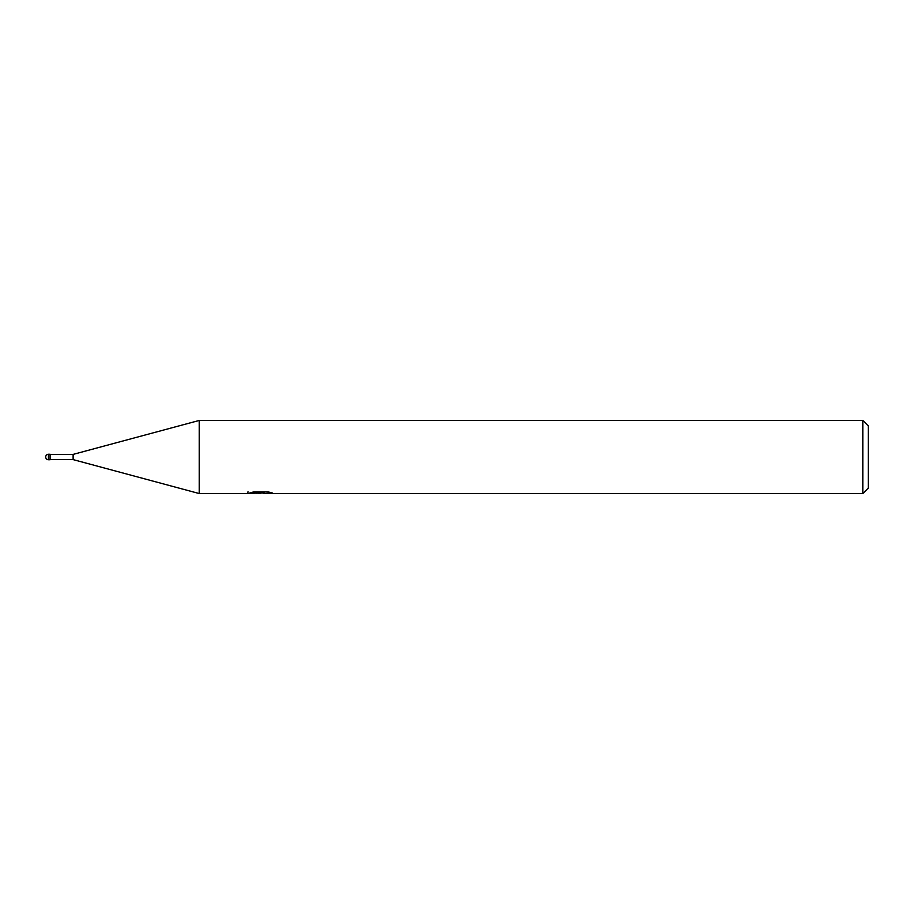 <?xml version="1.0" encoding="UTF-8"?>
<svg xmlns="http://www.w3.org/2000/svg" width="914" height="914" viewBox="0 0 914 914"><rect width="100%" height="100%" fill="white"/><g stroke="black" fill="none" stroke-linecap="round" stroke-linejoin="round"><path stroke-width="1.37" d="M248.002 491.652L247.751 493.56L199.252 493.56L73.12 459.605L50.087 459.605M73.12 459.605L73.12 454.395L199.252 420.44L862.816 420.44L868.3 425.924L868.3 488.076L862.816 493.56L264.055 493.56L263.918 491.903M50.087 454.395L73.12 454.395M263.918 492.989L255.931 493.206M260.182 493.56L258.456 493.56M862.816 493.56L862.816 420.44M199.252 493.56L199.252 420.44M248.002 493.48L261.644 492.863L249.956 492.863L253.761 491.903L268.19 491.903L272.372 492.977L263.918 493.537M261.644 491.903L261.644 492.863M48.442 454.258A2.742 2.742 0 0 0 45.7 457A2.742 2.742 0 0 0 48.442 459.742L48.442 454.258L50.087 454.258L50.087 459.742L48.442 459.742"/></g></svg>
